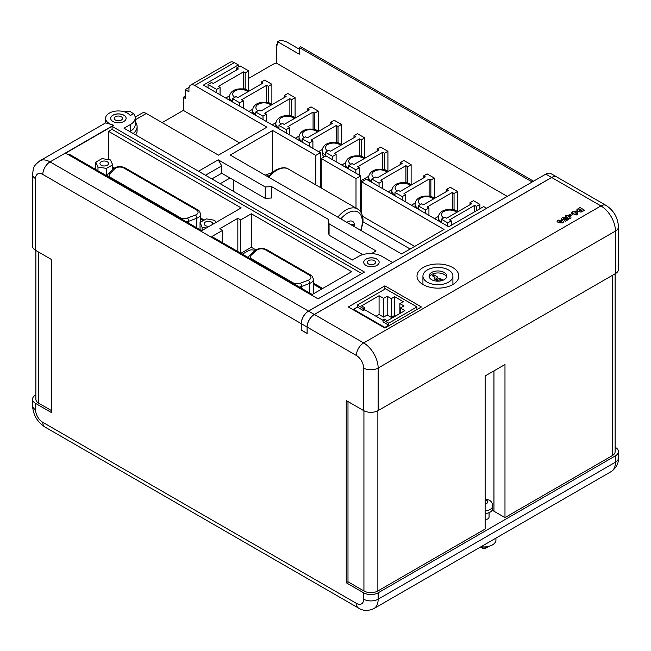 <?xml version="1.0" encoding="UTF-8"?>
<svg xmlns="http://www.w3.org/2000/svg" width="651" height="651" viewBox="0 0 651 651"><rect width="100%" height="100%" fill="white"/><g stroke="black" fill="none" stroke-linecap="round" stroke-linejoin="round"><path stroke-width="0.98" d="M307.134 333.353L307.077 327.022A10.253 5.924 -60 0 1 314.335 314.457L551.625 177.463A10.253 5.924 -60 0 1 556.751 176.95A10.253 5.924 -60 0 1 556.784 176.966L550.949 173.605A10.253 5.924 120 0 0 545.823 174.11L308.533 311.113A10.253 5.924 120 0 0 301.275 323.669L301.218 330.073L301.218 323.637L42.803 174.444A10.253 5.924 60 0 0 35.553 178.634L35.553 250.318L51.51 259.529L51.51 412.612L35.553 403.4L35.553 409.764A10.253 5.924 60 0 0 42.803 422.32L356.398 603.371A10.253 5.924 60 0 0 363.649 599.18L363.649 592.817L346.242 582.767L346.242 400.544L363.649 410.594L363.649 368.051A10.253 5.924 60 0 0 356.398 355.495L307.134 327.054L307.134 333.483L301.218 330.073M307.077 333.385L301.275 330.033M337.828 217.149A23.273 13.435 -60 0 1 345.86 210.094A23.273 13.435 -60 0 1 357.497 208.938C360.662 210.664 362.493 214.138 363.006 219.363L362.981 221.779M107.277 161.749A4.288 2.474 0 0 0 102.598 161.212A4.288 2.474 0 0 0 99.953 163.499A4.288 2.474 0 0 0 101.206 165.256A4.288 2.474 0 0 0 105.885 165.793A4.288 2.474 0 0 0 108.538 163.499A4.288 2.474 0 0 0 107.277 161.749M212.6 224.4A4.288 2.474 0 0 0 212.731 223.798A4.288 2.474 0 0 0 211.477 222.048A4.288 2.474 0 0 0 206.806 221.511A4.288 2.474 0 0 0 204.154 223.798A4.288 2.474 0 0 0 205.415 225.547A4.288 2.474 0 0 0 209.5 226.198M368.539 263.997A4.101 2.368 180 0 1 367.335 262.32A4.101 2.368 180 0 1 369.866 260.131A4.101 2.368 180 0 1 374.341 260.644A4.101 2.368 180 0 1 375.546 262.32A4.101 2.368 180 0 1 373.007 264.509A4.101 2.368 180 0 1 368.539 263.997M376.896 259.106A7.714 4.451 0 0 0 368.49 258.138A7.714 4.451 0 0 0 363.73 262.255A7.714 4.451 0 0 0 365.984 265.405A7.714 4.451 0 0 0 374.39 266.365A7.714 4.451 0 0 0 379.151 262.255A7.714 4.451 0 0 0 376.896 259.106M379.151 262.288A7.714 4.451 0 0 0 376.896 259.171A7.714 4.451 0 0 0 368.515 258.203A7.714 4.451 0 0 0 363.73 262.288M115.496 120.077A4.101 2.368 180 0 1 114.291 118.409A4.101 2.368 180 0 1 116.822 116.22A4.101 2.368 180 0 1 121.298 116.732A4.101 2.368 180 0 1 122.494 118.409A4.101 2.368 180 0 1 119.963 120.598A4.101 2.368 180 0 1 115.496 120.077M123.853 115.186A7.714 4.459 0 0 0 115.439 114.226A7.714 4.459 0 0 0 110.678 118.336A7.714 4.459 0 0 0 112.932 121.493A7.714 4.459 0 0 0 121.346 122.453A7.714 4.459 0 0 0 126.107 118.336A7.714 4.459 0 0 0 123.853 115.186M126.107 118.376A7.714 4.459 0 0 0 123.853 115.26A7.714 4.459 0 0 0 115.463 114.283A7.714 4.459 0 0 0 110.678 118.376M444.177 272.452A8.854 5.11 0 0 0 434.534 271.345A8.854 5.11 0 0 0 429.066 276.073A8.854 5.11 0 0 0 431.662 279.686A8.854 5.11 0 0 0 441.305 280.793A8.854 5.11 0 0 0 446.773 276.073A8.854 5.11 0 0 0 444.177 272.452M446.602 277.074A8.854 5.11 0 0 0 444.177 274.462A8.854 5.11 0 0 0 435.356 273.184A8.854 5.11 0 0 0 429.237 277.074M427.316 282.192A14.989 8.658 0 0 0 443.656 284.064A14.989 8.658 0 0 0 452.909 276.073A14.989 8.658 0 0 0 448.523 269.945A14.989 8.658 0 0 0 432.183 268.074A14.989 8.658 0 0 0 422.93 276.073A14.989 8.658 0 0 0 427.316 282.192M452.714 267.528A20.922 12.076 0 0 0 429.912 264.908A20.922 12.076 0 0 0 416.998 276.073A20.922 12.076 0 0 0 423.126 284.609A20.922 12.076 0 0 0 445.927 287.229A20.922 12.076 0 0 0 458.841 276.073A20.922 12.076 0 0 0 452.714 267.528M124.707 111.915A20.515 11.84 60 0 1 130.412 111.712L133.553 113.681L130.265 115.577A12.8 7.389 0 0 0 127.441 113.111A12.8 7.389 0 0 0 113.494 111.508A12.8 7.389 0 0 0 105.592 118.336A12.8 7.389 0 0 0 109.344 123.568A12.8 7.389 0 0 0 113.608 125.195L50.062 161.887L308.468 311.08A10.253 5.924 120 0 0 301.218 323.637M105.608 122.876L113.608 125.195M485.133 513.549A8.691 5.021 0 0 0 492.717 508.569L492.717 505.892A8.691 5.021 180 0 1 485.133 510.864M495.932 538.125L495.932 540.053A11.905 6.876 180 0 1 481.048 546.71M487.583 547.141L485.841 548.142A2.58 1.489 180 0 1 482.196 548.142L480.454 547.141A5.037 2.913 0 0 0 487.583 547.141A5.037 2.913 0 0 0 488.486 546.425M485.133 519.783A5.037 2.913 0 0 0 489.064 516.943L489.064 512.654M354.567 226.817A7.552 4.362 120 0 0 350.45 224.44M354.681 226.882L354.681 226.019A10.009 5.778 120 0 0 347.601 221.926A10.009 5.778 120 0 0 346.885 222.382M299.248 49.167L287.351 42.299A10.253 5.924 0 0 0 279.58 40.574L277.619 41.705L277.619 44.992L276.358 44.26L276.358 63.082A10.253 5.924 0 0 0 272.85 64.408L248.674 78.364M532.192 181.979L299.248 47.49L299.248 54.196L277.619 41.705M135.172 117.107L142.187 113.062A8.203 4.736 60 0 1 146.288 113.469L218.451 155.133L266.902 127.165L194.73 85.501A8.203 4.736 -120 0 0 190.629 85.094L230.259 62.211A8.203 4.736 60 0 1 234.36 62.618L238.356 64.929L203.372 85.126L320.438 152.716L315.8 155.394L272.704 130.509L230.234 155.036L401.594 253.963L444.063 229.445L361.679 181.881L366.318 179.204L448.702 226.768L483.685 206.57L486.647 208.279M135.221 121.647A20.515 11.84 180 0 1 137.101 126.603L137.101 130.623A20.515 11.84 180 0 1 135.685 134.944M198.522 171.221L218.248 159.837L221.731 165.867L205.48 175.241M371.477 253.589L376.058 250.944L329.064 223.814L328.283 219.346L271.565 186.601L265.242 186.967L218.248 159.837M392.602 262.573L308.468 311.08M203.21 220.624L200.541 219.086M113.315 168.731A4.923 2.84 0 0 0 112.688 168.438M321.7 289.036L313.408 284.251M254.98 250.537A4.923 2.84 0 0 0 248.365 250.716L242.392 254.167M204.219 220.071L200.541 217.947M114.169 168.08L112.688 167.226M322.684 288.466L313.408 283.112M255.851 249.878L251.327 247.266L240.878 253.296M272.704 172.076L272.704 130.509M315.8 184.868L315.8 155.394M356.007 208.084L356.007 178.61L321.244 158.543L325.882 155.858L360.654 175.933L360.654 211.876M321.244 188.009L321.244 158.543M320.438 152.716L320.438 187.545M363.364 310.56L363.364 308.55L364.747 307.744L364.747 309.754L363.364 310.56L357.326 307.069L353.469 309.298L384.863 327.42L384.863 328.047L421.433 306.955L384.879 285.854L348.326 306.955L384.879 328.063M353.469 309.298L353.469 309.925M247.193 90.155L245.036 88.902L242.058 88.902M229.469 95.876L225.734 98.041M232.545 101.393A11.425 6.6 180 0 1 229.396 96.844L229.396 99.522A11.425 6.6 0 0 0 229.453 100.181M270.401 103.55L268.236 102.305L265.266 102.305M252.678 109.278L248.942 111.435M255.753 114.788A11.425 6.6 180 0 1 252.604 110.239L252.604 112.924A11.425 6.6 0 0 0 252.661 113.583M293.609 116.952L291.445 115.699L288.474 115.699M275.886 122.673L272.151 124.837M278.962 128.19A11.425 6.6 180 0 1 275.804 123.641L275.804 126.318A11.425 6.6 0 0 0 275.869 126.978M316.817 130.346L314.653 129.101L311.683 129.101M299.094 136.075L295.351 138.232M302.17 141.593A11.425 6.6 180 0 1 299.012 137.036L299.012 139.721A11.425 6.6 0 0 0 299.069 140.38M340.025 143.749L337.861 142.496L334.891 142.496M322.302 149.47L318.559 151.634M320.438 158.966L321.244 159.43M325.378 154.987A11.425 6.6 180 0 1 322.221 150.438L322.221 153.115A11.425 6.6 0 0 0 324.206 156.834M363.234 157.143L361.069 155.898L358.099 155.898M345.51 162.872L341.767 165.029M348.586 168.389A11.425 6.6 180 0 1 345.429 163.832L345.429 166.518A11.425 6.6 0 0 0 345.486 167.177M386.442 170.546L384.277 169.293L381.307 169.293M368.718 176.266L361.305 180.547L361.679 182.776M371.786 181.784A11.425 6.6 180 0 1 368.637 177.235L368.637 179.912A11.425 6.6 0 0 0 368.694 180.571M409.65 183.94L407.485 182.695L404.507 182.695M391.926 189.669L388.183 191.825M394.994 195.186A11.425 6.6 180 0 1 391.845 190.629L391.845 193.314A11.425 6.6 0 0 0 391.902 193.974M432.858 197.343L430.693 196.089L427.715 196.089M415.126 203.063L411.391 205.228M418.202 208.58A11.425 6.6 180 0 1 415.053 204.032L415.053 206.709A11.425 6.6 0 0 0 415.11 207.376M321.244 169.927L320.438 169.463M320.438 164.329L321.244 164.793M361.305 184.729L360.654 185.112M361.679 193.274L360.654 192.68M361.305 182.557L361.679 188.131M232.545 101.971L232.545 98.618L236.028 96.608L237.77 97.617L262.89 83.108L261.149 82.107L264.631 80.097L271.882 84.288L268.399 86.29L266.658 85.289L241.537 99.79L243.279 100.799L239.796 102.809L239.796 106.154M232.545 98.618L239.796 102.809M255.753 115.365L255.753 112.021L259.236 110.011L260.978 111.012L286.098 96.511L284.357 95.502L287.84 93.5L295.09 97.683L291.607 99.693L289.866 98.692L264.745 113.193L266.487 114.194L263.004 116.204L263.004 119.556M255.753 112.021L263.004 116.204M278.962 128.768L278.962 125.415L282.444 123.405L284.186 124.414L309.306 109.905L307.565 108.904L311.048 106.894L318.298 111.085L314.815 113.095L313.074 112.086L287.954 126.587L289.695 127.596L286.212 129.606L286.212 132.959M278.962 125.415L286.212 129.606M302.17 142.17L302.17 138.818L305.653 136.808L307.386 137.809L332.515 123.308L330.773 122.307L334.256 120.297L341.506 124.479L338.024 126.489L336.282 125.488L311.162 139.989L312.903 140.99L309.42 143L309.42 146.353M302.17 138.818L309.42 143M325.378 156.159L325.378 152.212L328.853 150.202L330.594 151.211L355.723 136.71L353.981 135.701L357.456 133.691L364.715 137.882L361.232 139.892L359.49 138.883L334.37 153.384L336.111 154.393L332.628 156.403L332.628 159.755M325.378 152.212L332.628 156.403M348.586 168.967L348.586 165.614L352.061 163.604L353.802 164.605L378.923 150.104L377.189 149.103L380.664 147.093L387.923 151.276L384.44 153.286L382.698 152.285L357.578 166.786L359.319 167.787L355.837 169.797L355.837 173.15M348.586 165.614L355.837 169.797M371.786 182.361L371.786 179.009L375.269 176.999L377.01 178.008L402.131 163.507L400.389 162.498L403.872 160.488L411.123 164.679L407.648 166.689L405.907 165.679L380.786 180.189L382.519 181.19L379.045 183.2L379.045 186.552M371.786 179.009L379.045 183.2M394.994 195.764L394.994 192.411L398.477 190.401L400.219 191.402L425.339 176.901L423.598 175.9L427.08 173.89L434.331 178.073L430.856 180.083L429.115 179.082L403.986 193.583L405.728 194.592L402.253 196.602L402.253 199.947M394.994 192.411L402.253 196.602M418.202 209.158L418.202 205.814L421.685 203.804L423.427 204.805L448.547 190.304L446.806 189.295L450.289 187.285L457.539 191.475L454.056 193.485L452.323 192.476L427.194 206.985L428.936 207.986L425.453 209.996L425.453 213.349M418.202 205.814L425.453 209.996M456.058 210.737L453.902 209.492L450.923 209.492M438.335 216.466L434.599 218.622M441.411 221.983A11.425 6.6 180 0 1 438.261 217.434L438.261 220.111A11.425 6.6 0 0 0 438.318 220.77M470.014 202.697L473.497 200.687L479.877 204.373L476.394 206.375L474.652 205.374L449.532 219.875L451.273 220.884L447.79 222.894L441.411 219.208L444.893 217.198L446.635 218.207L471.755 203.698L470.014 202.697L470.014 204.707M236.647 69.974L236.647 67.964L240.129 65.954L248.674 70.886L245.191 72.896L243.458 71.887L218.329 86.396L220.071 87.397L216.588 89.407L216.588 92.759M236.647 67.964L238.388 68.965L213.268 83.466L211.526 82.465L208.043 84.475L216.588 89.407M248.674 70.886L248.674 90.953M271.882 84.288L271.882 104.355M295.09 97.683L295.09 117.75M318.298 111.085L318.298 131.152M341.506 124.479L341.506 144.546M364.715 137.882L364.715 157.949M387.923 151.276L387.923 171.343M411.123 164.679L411.123 184.746M434.331 178.073L434.331 198.148M457.539 191.475L457.539 211.542M479.877 208.768L479.877 204.373M360.654 175.933L356.007 178.61M271.565 186.601L271.565 197.994L265.242 198.36L230.039 178.032L220.176 183.728M230.039 178.032L221.731 173.239L211.868 178.927M563.644 221.779L562.749 222.943L558.322 222.723L557.028 221.275L557.931 220.095L562.35 220.331L563.644 221.779L562.749 222.878L558.322 222.658L557.028 221.275M573.059 214.277L571.44 215.221L570.235 214.521L571.855 213.52L573.059 214.277M577.567 214.179L576.306 214.976L572.156 213.202L572.701 212.82L571.733 212.267L573.059 211.502L574.019 212.055L576.07 210.875L577.177 211.518L577.567 214.179L576.306 214.911L572.156 213.137M572.644 212.861L571.733 212.267M307.134 327.054A10.253 5.924 -60 0 1 314.392 314.49L551.682 177.495A10.253 5.924 -60 0 1 556.808 176.982L606.073 205.423C613.787 210.501 617.913 217.646 618.45 226.865A10.253 5.924 180 0 1 615.447 231.056L378.15 368.051L378.15 410.594L615.447 273.599L615.447 231.056A20.515 11.84 60 0 0 600.938 205.928L551.682 177.495M584.671 210.216L580.985 212.039L577.925 211.396L576.973 209.467L579.976 207.506L584.671 210.281L580.985 212.104L577.925 211.461L576.973 209.541M576.973 209.467L576.786 210.061M571.008 217.971L569.747 218.76L565.597 216.986L566.142 216.612L565.182 216.051L566.5 215.286L567.469 215.847L569.511 214.667L570.618 215.302L571.008 217.971L569.747 218.695L565.597 216.921M566.085 216.645L565.182 216.051M565.573 217.255L563.384 218.199L563.359 218.891L564.555 218.915L566.183 217.816L568.274 219.55L565.361 221.226L564.214 220.567L566.207 219.42L565.703 218.98L564.978 219.647L561.992 219.704L561.268 218.785L562.293 217.58L565.573 217.255L563.384 218.264L563.359 218.956M568.274 219.55L565.361 221.299L564.214 220.567M566.158 219.444L565.703 219.045L564.978 219.713L561.992 219.769L561.268 218.817M363.649 592.817A10.253 5.924 180 0 0 378.15 592.817L615.447 455.822A10.253 5.924 180 0 0 618.45 451.631A10.253 5.924 180 0 0 615.447 447.449L615.138 447.27M239.633 142.911L183.33 110.401L162.148 122.624M183.33 110.401L183.33 97.268L185.193 96.193M277.619 44.024A10.253 5.924 0 0 0 276.358 44.26M35.553 178.634A10.253 5.924 180 0 1 32.55 174.444L32.55 246.127A10.253 5.924 0 0 0 35.553 250.318M615.138 273.77L615.138 451.631A9.846 5.688 180 0 1 612.257 455.651L504.981 517.586L504.981 364.503L485.133 375.961L485.133 529.043L377.865 590.978A9.846 5.688 180 0 1 363.933 590.978L347.984 581.766L346.242 582.767M35.553 403.4A10.253 5.924 0 0 1 32.55 399.209A10.253 5.924 0 0 1 35.553 395.027L35.862 394.848M133.553 113.681A16.413 9.472 180 0 1 135.221 117.839A16.413 9.472 180 0 1 130.412 124.536L124.032 128.223L352.337 260.026L358.717 256.348A16.413 9.472 180 0 1 381.925 256.348L392.602 262.508M65.661 153.14L318.046 298.85L364.462 272.053L112.078 126.343L65.661 153.14M618.45 226.865L618.45 269.408A10.253 5.924 180 0 1 615.447 273.599M378.15 410.594A10.253 5.924 180 0 1 363.649 410.594M108.595 159.658L108.595 131.372L241.171 207.905L201.72 230.682L69.144 154.149L68.274 154.645M361.85 273.558L112.078 129.362L108.595 131.372M112.078 129.362L112.078 126.343M351.695 271.719L251.327 213.772L240.667 219.924L237.835 218.297L219.851 228.68L222.675 230.308L211.868 236.549L312.244 294.496L351.695 271.719M347.984 401.553L347.984 581.766M504.981 517.586L493.946 511.214A14.029 8.097 0 0 0 492.156 510.343M51.51 410.602L38.743 403.229A9.846 5.688 180 0 1 35.862 399.209L35.862 250.497M480.389 547.1A5.037 2.913 0 0 0 480.454 547.141L482.196 548.142M581.904 210.428L579.683 209.142L579.431 210.525L581.961 210.395L579.683 209.069L578.755 209.858M579.284 209.37L578.755 209.891M576.355 213.438L576.086 212.047L575.012 212.665L576.355 213.438L576.086 212.112L575.069 212.698M573.059 214.212L571.44 215.221M571.44 215.147L570.235 214.456M569.796 217.222L569.527 215.831L568.453 216.457L569.796 217.222L569.527 215.904L568.51 216.49M563.359 218.891L563.384 218.264M561.658 222.26L560.967 221.12L559.006 220.73L559.697 221.853L561.894 221.95M561.658 222.325L560.967 221.194L558.77 221.031M251.327 247.266L251.327 213.772M222.675 242.782L222.675 230.308M237.835 251.538L237.835 218.297M240.667 253.174L240.667 219.924M135.221 117.839L135.221 124.536A16.413 9.472 180 0 1 130.412 131.233L129.834 131.567M137.101 126.603A20.515 11.84 180 0 1 133.227 133.528M362.729 254.647L329.064 235.206L329.064 223.814M221.731 173.239L221.731 165.867M265.242 198.36L265.242 186.967M233.522 191.435L233.522 180.042M329.064 235.206L328.283 230.731L328.283 219.346M190.629 85.094A8.203 4.736 -120 0 0 188.928 88.845L188.928 91.783L185.193 89.626L185.193 98.35L183.33 97.268M361.679 230.926L361.679 228.908M361.679 213.683L361.679 181.881M507.243 196.382L276.358 63.082M238.356 64.929L238.356 66.972M320.438 186.544L321.244 187.016M360.654 209.76L361.679 210.354M185.193 89.626L189.091 87.38M476.394 210.778L476.394 206.375M474.652 211.778L474.652 205.374M451.273 225.279L451.273 220.884M447.79 226.239L447.79 222.894M208.043 87.828L208.043 84.475M441.411 222.561L441.411 219.208M454.056 209.581L454.056 193.485M428.936 215.359L428.936 207.986M452.323 209.492L452.323 192.476M446.806 191.304L446.806 189.295M430.856 196.187L430.856 180.083M405.728 201.956L405.728 194.592M429.115 196.089L429.115 179.082M423.598 177.91L423.598 175.9M407.648 182.785L407.648 166.689M382.519 188.562L382.519 181.19M405.907 182.695L405.907 165.679M400.389 164.508L400.389 162.498M384.44 169.39L384.44 153.286M359.319 175.16L359.319 167.787M382.698 169.293L382.698 152.285M377.189 151.113L377.189 149.103M361.232 155.988L361.232 139.892M336.111 161.765L336.111 154.393M359.49 155.898L359.49 138.883M353.981 137.711L353.981 135.701M338.024 142.593L338.024 126.489M312.903 148.363L312.903 140.99M336.282 142.496L336.282 125.488M330.773 124.317L330.773 122.307M314.815 129.191L314.815 113.095M289.695 134.96L289.695 127.596M313.074 129.101L313.074 112.086M307.565 110.914L307.565 108.904M291.607 115.797L291.607 99.693M266.487 121.566L266.487 114.194M289.866 115.699L289.866 98.692M284.357 97.512L284.357 95.502M268.399 102.394L268.399 86.29M243.279 108.164L243.279 100.799M266.658 102.305L266.658 85.289M261.149 84.117L261.149 82.107M245.191 89L245.191 72.896M220.071 94.769L220.071 87.397M243.458 88.902L243.458 71.887M384.879 289.15L384.879 285.854M384.863 327.42L388.72 325.191L388.72 323.181L416.917 306.898L385.53 288.775L357.326 305.059L357.326 307.069M416.917 306.898L416.917 309.559M363.364 308.55L357.326 305.059M364.747 307.744L361.508 305.872L379.077 295.733L383.585 298.337L387.19 296.254L391.308 298.63L394.636 296.71L403.189 301.649L399.86 303.569L403.97 305.937L400.365 308.029L404.873 310.625L387.304 320.772L384.432 319.112L383.048 319.91L388.72 323.181M395.564 316.004L394.636 315.466L394.636 296.71M399.86 313.522L399.86 303.569M400.365 313.229L400.365 308.029M364.747 309.754L383.048 320.325M394.636 315.466L391.308 317.387L387.19 315.011L383.585 317.094L379.077 314.49L376.018 316.264M379.077 314.49L379.077 295.733M383.585 317.094L383.585 298.337M387.19 315.011L387.19 296.254M391.308 317.387L391.308 298.63M443.152 280.19L440.255 278.522L437.57 279.084L436.577 278.506L437.545 276.952L433.68 274.722L432.109 275.633L434.974 277.285L434.054 278.774L436.943 280.443L439.506 279.906L441.118 280.833M388.72 325.191L383.048 321.92L383.048 319.91M215.75 222.585L214.806 220.315L206.4 218.874L200.044 222.357L202.087 227.28L206.359 228.005M200.044 222.357L200.044 229.722M202.087 227.28L202.087 230.478M102.061 158.6L95.803 162.14L97.984 167.047L106.422 168.406L112.688 164.858L110.507 159.959L102.061 158.6M95.803 162.14L95.803 169.537M97.984 167.047L97.984 170.798M106.422 168.406L106.422 175.672M112.688 164.858L112.688 169.35M434.974 279.303L434.974 277.285M433.68 276.545L433.68 274.722M436.577 280.231L436.577 278.506M437.57 280.312L437.57 279.084M440.255 280.337L440.255 278.522M299.248 47.49L300.599 46.709L533.543 181.198M551.625 177.463L545.823 174.11M307.077 327.022L301.275 323.669M308.533 311.113L314.335 314.457M265.25 175.249L265.917 174.81A2.254 1.392 56.3 0 1 268.464 176.128M247.852 91.791A8.146 4.703 0 0 0 246.574 90.839A8.146 4.703 0 0 0 235.198 90.758A8.146 4.703 0 0 0 234.791 97.324M271.06 105.193A8.146 4.703 0 0 0 269.783 104.233A8.146 4.703 0 0 0 258.406 104.16A8.146 4.703 0 0 0 257.999 110.727M294.268 118.588A8.146 4.703 0 0 0 292.991 117.636A8.146 4.703 0 0 0 281.614 117.554A8.146 4.703 0 0 0 281.208 124.121M317.476 131.99A8.146 4.703 0 0 0 316.199 131.038A8.146 4.703 0 0 0 304.823 130.957A8.146 4.703 0 0 0 304.416 137.524M340.685 145.385A8.146 4.703 0 0 0 339.407 144.432A8.146 4.703 0 0 0 328.031 144.351A8.146 4.703 0 0 0 327.624 150.918M363.893 158.787A8.146 4.703 0 0 0 362.615 157.835A8.146 4.703 0 0 0 351.239 157.754A8.146 4.703 0 0 0 350.824 164.321M387.093 172.181A8.146 4.703 0 0 0 385.823 171.229A8.146 4.703 0 0 0 374.447 171.148A8.146 4.703 0 0 0 374.032 177.715M410.301 185.584A8.146 4.703 0 0 0 409.031 184.632A8.146 4.703 0 0 0 397.655 184.55A8.146 4.703 0 0 0 397.24 191.117M433.509 198.986A8.146 4.703 0 0 0 432.24 198.026A8.146 4.703 0 0 0 420.855 197.945A8.146 4.703 0 0 0 420.448 204.512M456.717 212.381A8.146 4.703 0 0 0 455.44 211.429A8.146 4.703 0 0 0 444.063 211.347A8.146 4.703 0 0 0 443.656 217.914M485.133 503.947A3.768 2.181 0 0 0 486.688 500.326A3.768 2.181 0 0 0 485.133 499.789M360.678 230.348A20.816 12.019 120 0 0 347.601 213.113A20.816 12.019 120 0 0 340.855 218.899M267.903 176.779L275.585 170.114C281.248 167.356 285.537 167.014 288.458 169.081A23.273 13.435 120 0 0 276.821 170.236A23.273 13.435 120 0 0 268.782 177.292M194.73 85.501L234.36 62.618M135.221 119.857L146.288 113.469M314.392 314.49L363.649 342.931L600.938 205.928A10.253 5.924 -60 0 1 606.073 205.423M612.257 275.438L612.257 455.651M377.865 410.757L377.865 590.978M378.15 592.817L378.15 599.18L615.447 462.186L615.447 455.822M615.447 462.186A10.253 5.924 0 0 0 618.45 457.995C618.694 463.431 616.277 467.963 611.199 471.576A20.515 11.84 60 0 0 615.447 462.186M363.649 599.18A10.253 5.924 0 0 0 378.15 599.18A20.515 11.84 60 0 1 373.902 608.571L611.199 471.576M356.398 355.495A10.253 5.924 -60 0 1 363.649 342.931A20.515 11.84 60 0 1 378.15 368.051A10.253 5.924 180 0 1 363.649 368.051M105.592 118.336L105.592 122.893L39.801 160.87A20.515 11.84 -120 0 1 50.062 161.887A10.253 5.924 120 0 0 42.803 174.444M32.55 399.209L32.55 405.573A10.253 5.924 0 0 0 35.553 409.764M42.803 422.32A10.253 5.924 120 0 0 44.927 427.015L358.522 608.067A10.253 5.924 -60 0 1 356.398 603.371M363.933 410.757L363.933 590.978M493.946 370.875L493.946 511.214M38.743 252.157L38.743 403.229M130.412 131.233L130.412 124.536M313.408 293.821L313.408 279.425A8.203 4.736 180 0 1 309.713 283.38L301.665 286.44L301.665 288.393M300.314 283.242L308.362 280.182A5.745 3.312 0 0 0 309.266 275.072L265.51 249.813A5.745 3.312 0 0 0 256.64 250.342L251.376 255.005A5.745 3.312 0 0 0 252.124 259.163L293.096 282.819A5.745 3.312 0 0 0 300.314 283.242A2.458 1.107 69.2 0 1 301.665 286.44A8.203 4.736 180 0 1 299.338 287.05M308.362 280.182A2.458 1.107 69.2 0 1 309.713 283.38L309.713 293.04M200.541 222.081L200.541 214.26A8.203 4.736 180 0 1 196.83 218.223L196.83 227.858M195.479 215.025A5.745 3.312 0 0 0 196.399 209.907L123.836 168.015A5.745 3.312 0 0 0 114.779 168.723L109.946 173.638A5.745 3.312 0 0 0 110.882 177.617L180.205 217.637A5.745 3.312 0 0 0 187.415 218.069L195.479 215.025A2.458 1.099 69.3 0 1 196.83 218.223L188.757 221.267L188.757 223.203M187.415 218.069A2.458 1.099 69.3 0 1 188.757 221.267A8.203 4.736 180 0 1 186.455 221.869M106.943 175.965L108.196 173.923A2.458 1.75 44.5 0 1 109.946 173.638M110.882 177.617A2.458 1.424 120 0 0 110.41 177.967M180.205 217.637A2.458 1.424 120 0 0 179.733 217.995M108.196 173.923L113.022 169.008A2.458 1.75 44.5 0 1 114.779 168.723M113.022 169.008C116.602 166.225 120.614 165.85 125.065 167.893A2.458 1.424 120 0 0 123.836 168.015M125.065 167.893L197.627 209.785A2.458 1.424 120 0 0 196.399 209.907M256.64 250.342A2.458 1.684 48.5 0 0 255.013 250.513L249.74 255.168A2.458 1.684 48.5 0 1 251.376 255.005M252.124 259.163A2.458 1.424 120 0 0 251.644 259.513M293.096 282.819A2.458 1.424 120 0 0 292.616 283.169M255.013 250.513C258.61 247.998 262.524 247.722 266.747 249.691A2.458 1.424 120 0 0 265.51 249.813M313.408 279.425C312.7 276.708 311.731 275.21 310.494 274.95A2.458 1.424 120 0 0 309.266 275.072M363.006 221.788L410.163 249.016M452.909 284.495L452.909 276.073M248.967 91.148L248.218 90.676C241.944 87.283 230.299 88.324 229.396 96.844M272.175 104.551L271.426 104.079C265.152 100.677 253.508 101.719 252.604 110.239M295.383 117.945L294.634 117.473C288.36 114.08 276.716 115.121 275.804 123.641M318.591 131.347L317.843 130.875C311.569 127.474 299.924 128.516 299.012 137.036M341.799 144.742L341.051 144.27C334.777 140.876 323.124 141.918 322.221 150.438M364.999 158.144L364.251 157.672C357.985 154.271 346.332 155.312 345.429 163.832M388.208 171.538L387.459 171.067C381.193 167.673 369.54 168.715 368.637 177.235M411.416 184.941L410.667 184.469C404.393 181.068 392.748 182.109 391.845 190.629M434.624 198.343L433.875 197.863C427.601 194.47 415.956 195.512 415.053 204.032M457.832 211.738L457.083 211.266C450.809 207.864 439.165 208.906 438.261 217.434M492.717 505.892C492.49 503.182 491.302 501.246 489.145 500.082L485.133 498.845M288.458 169.081L357.497 208.938M361.102 230.592L363.006 221.763M618.45 451.631L618.45 457.995M39.801 160.87C33.038 166.518 33.657 166.778 32.55 174.444M358.522 608.067C363.103 610.996 368.23 611.167 373.902 608.571M32.55 405.573C33.087 414.793 37.213 421.946 44.927 427.015M422.93 284.495L422.93 276.073M200.541 214.26C199.833 211.542 198.864 210.053 197.627 209.785M249.74 255.168L248.177 257.511M310.494 274.95L266.747 249.691M362.574 216.327L414.679 246.412M265.917 174.81L271.915 172.718"/></g></svg>
